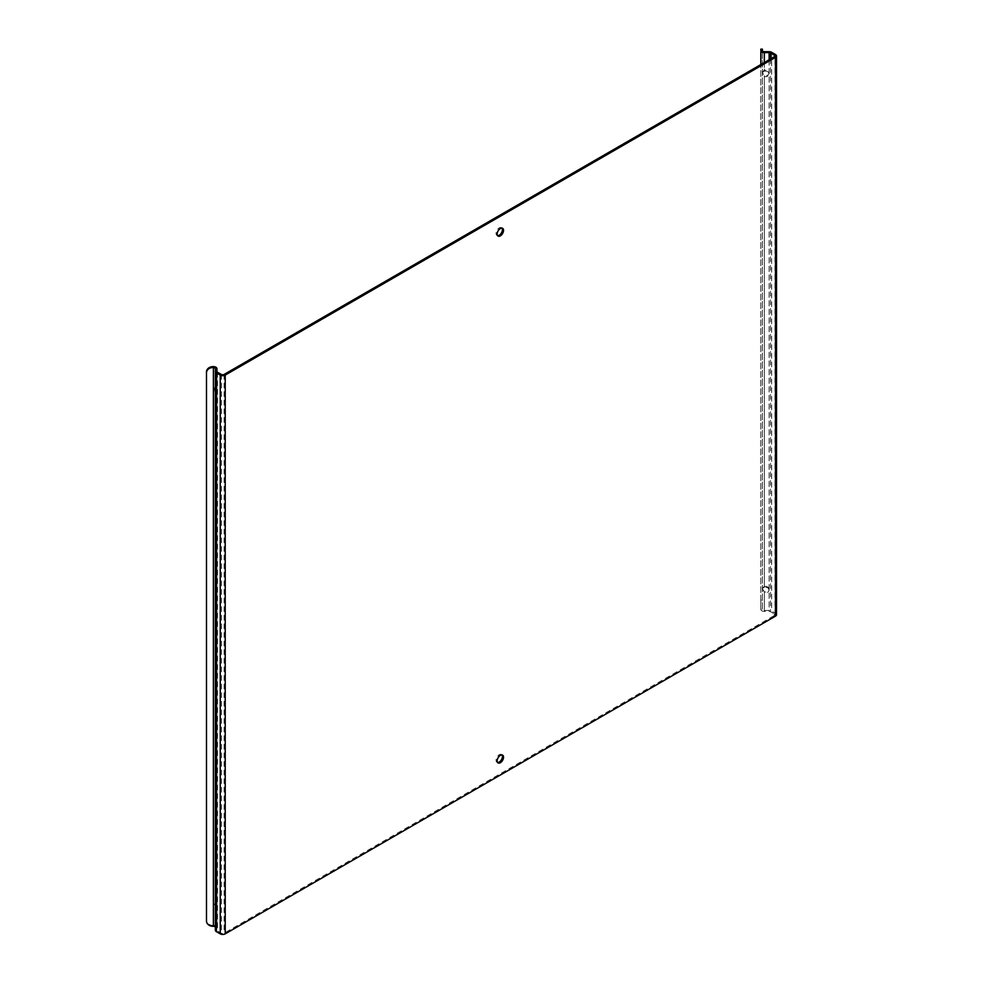 <?xml version="1.0" encoding="UTF-8"?>
<svg xmlns="http://www.w3.org/2000/svg" width="983" height="983" viewBox="0 0 983 983"><rect width="100%" height="100%" fill="white"/><g stroke="black" fill="none" stroke-linecap="round" stroke-linejoin="round"><path stroke-width="0.74" stroke-dasharray="4.92 3.69" d="M215.351 392.586L216.924 392.586L215.891 389.526L215.891 387.486L216.924 387.302L215.351 387.302L215.351 930.188M215.351 908.784L216.924 908.784L215.891 905.712L215.891 903.684L216.924 903.488L215.351 903.488M213.397 366.622L213.397 925.384A3.514 2.027 180 0 1 215.891 925.986A3.514 2.027 180 0 1 216.924 927.424L216.924 930.188A1.954 1.13 0 0 0 217.489 930.987L221.347 933.211A1.954 1.13 0 0 0 224.112 933.211L774.371 615.518A1.954 1.13 0 0 0 774.948 614.719A1.954 1.13 0 0 0 774.371 613.92L770.525 611.696A1.954 1.13 0 0 0 769.136 611.365L764.344 611.365A3.514 2.027 180 0 1 760.83 609.337L762.39 609.116L762.39 600.023L760.83 600.023L760.83 609.116M216.924 368.662L216.924 927.424M215.891 387.486L216.924 387.302M215.891 903.684L216.924 903.488M215.351 368.662L215.351 387.302L216.407 387.032M501.969 754.944A4.497 2.593 120 0 0 501.49 754.502A4.497 2.593 120 0 0 499.241 754.723A4.497 2.593 120 0 0 496.304 758.692A4.497 2.593 120 0 0 496.993 762.292A4.497 2.593 120 0 0 497.619 762.489M501.969 228.105A4.497 2.593 120 0 0 501.49 227.675A4.497 2.593 120 0 0 499.241 227.896A4.497 2.593 120 0 0 496.304 231.853A4.497 2.593 120 0 0 496.993 235.465A4.497 2.593 120 0 0 497.619 235.662M776.509 614.719A3.514 2.027 0 0 0 775.476 613.281L771.63 611.057A3.514 2.027 0 0 0 769.136 610.468L764.344 610.468A1.954 1.13 180 0 1 762.39 609.337L760.83 609.337L760.83 64.571M760.83 49.15L760.83 50.575M760.83 600.023L760.83 51.902L762.39 51.902L762.39 49.15M762.39 51.902L762.39 600.023M762.39 609.116L762.39 50.575M764.344 51.706L764.344 70.346L762.144 71.894L764.344 75.63L764.344 586.532L762.144 588.092L764.344 591.827L764.344 611.365L764.344 592.724A3.453 2.826 -0 0 0 768.989 590.083L768.989 589.173A3.453 2.826 -0 0 1 764.344 591.827C762.28 589.53 762.28 587.76 764.344 586.532L764.344 587.441L762.144 588.092M764.344 70.346C762.28 71.575 762.28 73.332 764.344 75.63A3.453 2.826 -0 0 0 768.989 72.988A3.453 2.826 -0 0 0 764.344 70.346L764.344 71.243L762.144 71.894M764.344 62.543L764.344 71.243A3.453 2.826 -0 0 1 768.989 73.885A3.453 2.826 -0 0 1 764.344 76.539L764.344 587.441A3.453 2.826 -0 0 1 768.989 590.083M764.344 586.532A3.453 2.826 -0 0 1 768.989 589.173M216.924 371.427L216.924 930.188M213.397 925.384L213.004 925.384A6.512 5.32 -0 0 1 206.491 920.063L206.491 920.973M206.491 371.943L206.491 920.063M224.112 374.449L224.112 933.211M774.371 613.92L774.371 615.518M775.476 54.52L775.476 613.281M769.136 59.779L769.136 611.365M769.136 51.706L769.136 610.468M770.525 58.98L770.525 611.696M771.63 52.296L771.63 611.057M221.347 374.449L221.347 933.211M217.489 372.225L217.489 930.987M213.004 926.293L213.004 925.384M501.49 754.502L502.596 755.141M501.49 227.675L502.596 228.314M496.993 235.465L498.098 236.104M496.993 762.292L498.098 762.931M774.948 614.719L774.948 55.957M768.989 73.885L768.989 72.988M216.924 394.085L215.351 394.085M216.924 910.283L215.351 910.283M215.326 903.463L216.407 903.217"/><path stroke-width="1.47" d="M760.83 50.342L760.83 49.15L762.39 49.15L762.39 50.342L760.83 50.575A3.514 2.027 0 0 0 764.344 52.603L769.136 52.603A1.954 1.13 180 0 1 770.525 52.935L774.371 55.159A1.954 1.13 180 0 1 774.948 55.957A1.954 1.13 180 0 1 774.371 56.756L224.112 374.449A1.954 1.13 180 0 1 221.347 374.449L217.489 372.225A1.954 1.13 180 0 1 216.924 371.427L216.924 368.662A3.514 2.027 0 0 0 215.891 367.224A3.514 2.027 0 0 0 213.397 366.622L213.004 367.531A6.512 5.32 180 0 0 206.491 372.852L206.491 920.973A6.512 5.32 180 0 0 213.004 926.293L213.397 926.293A1.954 1.13 180 0 1 214.786 926.625A1.954 1.13 180 0 1 215.351 927.424M215.351 392.586L214.786 388.125L216.407 387.032M214.786 388.125L215.351 387.302M762.39 50.342L762.39 50.575A1.954 1.13 0 0 0 764.344 51.706L769.136 51.706A3.514 2.027 180 0 1 771.63 52.296L775.476 54.52A3.514 2.027 180 0 1 776.509 55.957A3.514 2.027 180 0 1 775.476 57.395L225.218 375.088A3.514 2.027 180 0 1 220.241 375.088L216.383 372.864A3.514 2.027 180 0 1 215.351 371.427L215.351 368.662A1.954 1.13 0 0 0 214.786 367.863A1.954 1.13 0 0 0 213.397 367.531L213.004 367.531M214.786 904.323L215.351 903.488L215.351 908.784M500.347 762.71A4.497 2.593 120 0 0 503.284 758.753A4.497 2.593 120 0 0 502.596 755.141A4.497 2.593 120 0 0 500.347 755.362A4.497 2.593 120 0 0 497.41 759.331A4.497 2.593 120 0 0 498.098 762.931A4.497 2.593 120 0 0 500.347 762.71M497.619 762.489A4.497 2.593 120 0 0 499.241 762.071A4.497 2.593 120 0 0 502.006 758.618A4.497 2.593 120 0 0 501.969 754.944M500.347 235.871A4.497 2.593 120 0 0 503.284 231.914A4.497 2.593 120 0 0 502.596 228.314A4.497 2.593 120 0 0 500.347 228.535A4.497 2.593 120 0 0 497.41 232.492A4.497 2.593 120 0 0 498.098 236.104A4.497 2.593 120 0 0 500.347 235.871M497.619 235.662A4.497 2.593 120 0 0 499.241 235.232A4.497 2.593 120 0 0 502.006 231.779A4.497 2.593 120 0 0 501.969 228.105M775.476 57.395L775.476 616.157L225.218 933.85A3.514 2.027 0 0 1 220.241 933.85L216.383 931.626A3.514 2.027 0 0 1 215.351 930.188L215.351 371.427M775.476 616.157A3.514 2.027 0 0 0 776.509 614.719L776.509 55.957M760.83 64.571L760.83 51.902M206.491 372.852L206.491 371.943A6.512 5.32 -0 0 1 213.004 366.622M225.218 375.088L225.218 933.85M774.371 55.159L774.371 56.756M760.83 50.575L762.39 50.575M764.344 51.706L764.344 62.543M769.136 52.603L769.136 59.779M770.525 52.935L770.525 58.98M220.241 375.088L220.241 933.85M216.383 372.864L216.383 931.626M213.397 367.531L213.397 926.293M215.326 903.463L216.407 903.217"/></g></svg>

